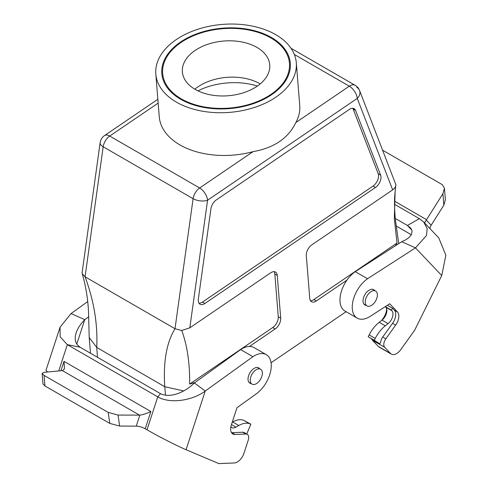<?xml version="1.0" encoding="UTF-8"?>
<svg xmlns="http://www.w3.org/2000/svg" width="488" height="488" viewBox="0 0 488 488"><rect width="100%" height="100%" fill="white"/><g stroke="black" fill="none" stroke-linecap="round" stroke-linejoin="round"><path stroke-width="0.73" d="M386.539 308.41A10.657 6.155 -60 0 1 383.385 318.017L381.732 320.329M355.246 271.651A24.065 13.89 120 0 0 340.947 292.867A24.065 13.89 120 0 0 344.949 311.039L357.222 318.127A24.065 13.89 -60 0 1 353.22 299.955A24.065 13.89 -60 0 1 367.525 278.739L355.246 271.651L401.764 241.7L405.766 239.828L408.907 237.644L411.396 234.643L412.085 231.196L411.53 229.409L410.274 227.646L407.425 225.462L419.351 218.648L423.718 222.028L427.177 228.524L426.518 235.472L415.471 247.867L367.525 278.739M423.718 222.028L438.779 237.9L445.873 255.242L441.744 275.543L414.623 330.297L400.746 349.652A10.315 5.954 -60 0 1 391.376 354.142L379.103 347.053A10.315 5.954 -60 0 1 378.304 346.425L390.577 353.513L384.678 347.297A6.875 3.971 -60 0 1 385.837 338.806L395.658 325.106A10.657 6.155 120 0 0 397.452 311.942L389.717 303.786L370.233 316.334A24.065 13.89 -60 0 1 357.222 318.127M384.678 347.297L372.405 340.209L378.304 346.425M372.405 340.209A6.875 3.971 -60 0 1 371.734 339.032M394.53 204.326L419.351 218.648M395.317 218.471L407.425 225.462L411.823 230.098M396.183 225.993L411.341 234.746M443.854 205.143L442.909 193.693L444.428 188.283L445.379 199.726L443.854 205.143L431.154 225.212A6.875 5.533 -43.5 0 0 430.013 228.659M444.428 188.283L442.348 184.69L382.738 150.273M442.909 193.693L424.542 222.9M391.309 310.1L391.87 310.691A8.424 4.862 -60 0 1 388.076 323.623L385.276 325.825A24.065 13.89 120 0 0 375.229 338.41L374.29 340.258L379.682 343.753L380.701 342.332A6.875 3.971 -60 0 1 382.738 337.013L392.559 323.318A10.657 6.155 120 0 0 394.353 310.148L392.602 308.3L391.309 310.1L385.3 306.635M387.387 305.293L392.602 308.3M391.376 354.142A10.315 5.954 -60 0 1 390.577 353.513M365.939 305.299A8.814 5.093 -60 0 1 364.841 304.921A8.814 5.093 -60 0 1 364.164 304.384A8.814 5.093 -60 0 1 365.231 294.105A8.814 5.093 -60 0 1 373.662 289.652A8.814 5.093 -60 0 1 374.534 290.415M441.744 275.543L415.471 247.867L401.764 241.7M385.282 306.647L385.795 307.184A8.424 4.862 -60 0 1 382 320.116L379.2 322.318A24.065 13.89 120 0 0 369.154 334.902L368.214 336.744L379.682 343.753M374.29 340.258L368.214 336.744M197.982 90.847L201.934 88.987A54.998 34.441 175.4 0 1 257.414 86.034M181.268 98.851A63.593 39.827 -4.6 0 0 251.875 103.578A63.593 39.827 -4.6 0 0 289.451 63.275A63.593 39.827 -4.6 0 0 222.857 28.694A63.593 39.827 -4.6 0 0 162.669 73.499A63.593 39.827 -4.6 0 0 181.268 98.851M176.424 102.144A70.467 44.133 175.4 0 1 155.818 74.054A70.467 44.133 175.4 0 1 222.516 24.4A70.467 44.133 175.4 0 1 296.301 62.726A70.467 44.133 175.4 0 1 254.669 107.384A70.467 44.133 175.4 0 1 176.424 102.144M165.469 395.274L164.779 386.734C163.12 361.992 166.53 342.655 175.003 328.723L85.064 276.8C93.958 300.76 97.844 324.306 96.722 347.438L97.515 357.301M183.641 390.918L164.779 386.734L96.722 347.438L89.2 337.519L88.548 312.668C88.005 299.345 85.888 286.34 82.216 273.652L85.064 276.8L103.169 146.772A10.315 4.837 -172.1 0 1 100.138 142.648L82.082 272.963M375.455 187.484L204.881 303.487A8.595 4.959 -60 0 1 200.043 304.25A8.595 4.959 -60 0 1 198.354 299.053L210.926 208.791A8.595 4.959 -60 0 1 216.373 199.866L349.316 109.452A8.595 4.959 -60 0 1 354.154 108.69A8.595 4.959 -60 0 1 355.563 110.428L380.622 175.101A8.595 4.959 -60 0 1 375.455 187.484L373.021 186.081L202.453 302.084A8.595 4.959 -60 0 1 199.006 303.243M373.021 186.081A8.595 4.959 120 0 0 378.194 173.697L353.129 109.019A8.595 4.959 120 0 0 352.763 108.287M256.853 383.367A8.595 4.959 120 0 0 262.026 375.79A8.595 4.959 120 0 0 260.61 369.251A8.595 4.959 120 0 0 252.015 374.211A8.595 4.959 120 0 0 252.015 384.135A8.595 4.959 120 0 0 256.853 383.367M371.856 305.159A8.595 4.959 -60 0 1 367.019 305.921A8.595 4.959 -60 0 1 367.019 295.996A8.595 4.959 -60 0 1 375.614 291.037A8.595 4.959 -60 0 1 377.029 297.576A8.595 4.959 -60 0 1 371.856 305.159M274.11 271.676A8.595 4.959 -60 0 1 274.823 273.994L278.27 316.736A8.595 4.959 -60 0 1 272.755 327.533L189.637 384.062L195.072 382.433M100.138 142.648A10.315 10.315 0 0 1 104.554 135.548A10.315 5.405 55.8 0 1 109.702 136.06L199.641 187.984L253.089 151.634C274.006 147.937 288.262 138.244 295.856 122.549L349.31 86.199A10.315 5.405 55.8 0 1 357.246 98.423L207.577 200.208A10.315 4.837 -172.1 0 1 193.102 198.695A10.315 5.954 -60 0 1 199.641 187.984A10.315 5.405 55.8 0 1 207.577 200.208L189.814 327.82L270.663 272.835A8.595 4.959 -60 0 1 275.5 272.072A8.595 4.959 -60 0 1 277.257 275.397L280.704 318.139A8.595 4.959 -60 0 1 275.189 328.936L249.441 346.443M346.931 280.142L316.346 300.944A8.595 4.959 -60 0 1 311.515 301.706A8.595 4.959 -60 0 1 309.758 298.381L306.311 255.639A8.595 4.959 -60 0 1 311.826 244.848L392.675 189.862L357.246 98.423A10.315 7.637 -21.2 0 0 359.571 90.487L359.571 90.487A10.315 7.637 -21.2 0 0 356.801 87.37M392.675 189.862C394.859 188.325 395.914 186.587 395.847 184.647L395.14 191.625L394.304 218.429L397.037 243.012L395.512 245.726M310.472 300.7A8.595 4.959 120 0 0 313.918 299.541L397.037 243.012M346.102 311.704L271.053 362.743M189.814 327.82L181.737 330.498C187.264 345.559 189.899 363.414 189.637 384.062M158.161 103.108L109.702 136.06A10.315 5.954 120 0 0 103.169 146.772L193.102 198.695L175.003 328.723L181.743 330.492M82.082 272.957L82.216 273.652M253.089 151.634A70.467 44.133 175.4 0 1 179.871 144.881A70.467 44.133 175.4 0 1 159.265 116.791L155.818 74.054M296.301 62.726L299.748 105.463A70.467 44.133 175.4 0 1 295.856 122.549M294.349 54.467L349.31 86.199A10.315 5.954 -60 0 1 355.111 85.284A10.315 10.315 0 0 1 359.571 90.487L395.92 184.836M395.14 191.625C393.907 201.575 394.847 215.409 395.609 221.247L398.751 243.64M145.217 428.757A6.875 1.928 18.1 0 0 136.268 426.128L139.861 415.129C142.996 414.715 146.662 413.507 150.853 411.506L145.217 428.757L147.004 429.788C158.832 436.65 177.48 446.117 186.074 449.71L218.856 463.6L234.27 462.972A10.315 5.954 120 0 0 243.957 453.291L248.258 440.121A6.875 3.971 120 0 0 247.288 434.344A6.875 3.971 120 0 0 245.897 434.027L234.99 434.466A10.657 6.155 -60 0 1 232.837 433.972A10.657 6.155 -60 0 1 231.33 425.024L236.973 407.742L256.346 393.785A24.065 13.89 120 0 0 270.34 372.594A24.065 13.89 120 0 0 266.277 354.66A24.065 13.89 120 0 0 252.9 356.691L240.627 349.603L194.389 382.928L205.241 391.034C193.394 400.056 170.922 404.454 157.764 396.854L67.338 344.65L60.152 336.787L60.067 327.21L71.065 313.57L87.681 301.596M247.288 434.344L244.189 432.557A6.875 3.971 120 0 0 242.798 432.234L231.891 432.679A10.657 6.155 -60 0 1 231.519 432.679M266.277 354.66L254.004 347.572A24.065 13.89 120 0 0 240.627 349.603M71.065 313.57L84.759 319.634L88.749 316.761M147.004 429.788L157.764 396.854L160.497 393.663L80.038 347.212L67.338 344.65L58.743 370.971M252.9 356.691L205.241 391.034L186.074 449.71M250.936 383.507A8.814 5.093 -60 0 1 249.838 383.135A8.814 5.093 -60 0 1 249.838 372.954A8.814 5.093 -60 0 1 258.658 367.86A8.814 5.093 -60 0 1 259.531 368.623M160.497 393.663C171.007 398.83 186.093 391.364 194.389 382.928M136.268 426.128L119.639 426.067L109.788 423.401L44.939 385.965L42.993 384.007L42.127 373.436L44.079 375.394L108.177 412.403L118.035 415.068L119.639 426.067M139.861 415.129L118.035 415.068M42.127 373.436L44.005 372.332L62.708 370.587L64.495 368.69L64.007 361.364L150.853 411.506M76.756 344.138L84.759 319.634L81.173 323.66L78.544 327.503L76.433 331.846L75.329 335.964L75.225 339.709L75.853 342.344L77.165 344.717L80.038 347.212M47.604 372.002L45.957 370.398L60.067 327.21M230.861 426.817A8.424 4.862 120 0 0 231.727 427.586A8.424 4.862 120 0 0 235.942 427.159L238.791 425.518A24.065 13.89 -60 0 1 249.728 423.779L250.856 424.218L246.708 434.009M232.227 422.291L232.709 422.004A24.065 13.89 -60 0 1 243.652 420.272L250.856 424.218M260.189 83.918A43.828 27.45 -4.6 0 0 194.858 89.188M195.188 89.383A43.828 27.45 175.4 0 1 182.372 71.913A43.828 27.45 175.4 0 1 223.852 41.029A43.828 27.45 175.4 0 1 269.748 64.867A43.828 27.45 175.4 0 1 243.854 92.641A43.828 27.45 175.4 0 1 195.188 89.383M180.664 99.259A64.453 40.364 -4.6 0 0 252.229 104.054A64.453 40.364 -4.6 0 0 290.305 63.208A64.453 40.364 -4.6 0 0 222.815 28.158A64.453 40.364 -4.6 0 0 161.815 73.566A64.453 40.364 -4.6 0 0 180.664 99.259M383.842 318.286L383.385 318.017M394.554 201.19L426.488 219.631M397.452 311.942L394.353 310.148M395.658 325.106L392.559 323.318M382.738 337.013L385.837 338.806M426.231 220.021L431.154 225.212M391.87 310.691L385.795 307.184M388.076 323.623L382 320.116M385.276 325.825L379.2 322.318M375.229 338.41L369.154 334.902M198.079 90.896L198.646 90.506M202.453 302.084L204.881 303.487M355.563 110.428L353.129 109.019M380.622 175.101L378.194 173.697M275.189 328.936L272.755 327.533M280.704 318.139L278.27 316.736M277.257 275.397L274.823 273.994M316.346 300.944L313.918 299.541M231.891 432.679L234.99 434.466M245.897 434.027L242.798 432.234M60.933 370.77L64.007 361.364M44.079 375.394L44.939 385.965M109.788 423.401L108.177 412.403M139.525 415.148L62.421 370.63M231.477 424.584L235.942 427.159M232.709 422.004L238.791 425.518M243.652 420.272L249.728 423.779M248.965 382.372L252.015 384.135M257.56 367.488L260.61 369.251M375.614 291.037L372.564 289.274M367.019 305.921L363.969 304.158M90.475 353.239L89.243 337.958M104.554 135.548L157.856 99.296M291.037 48.288L355.111 85.284"/></g></svg>
